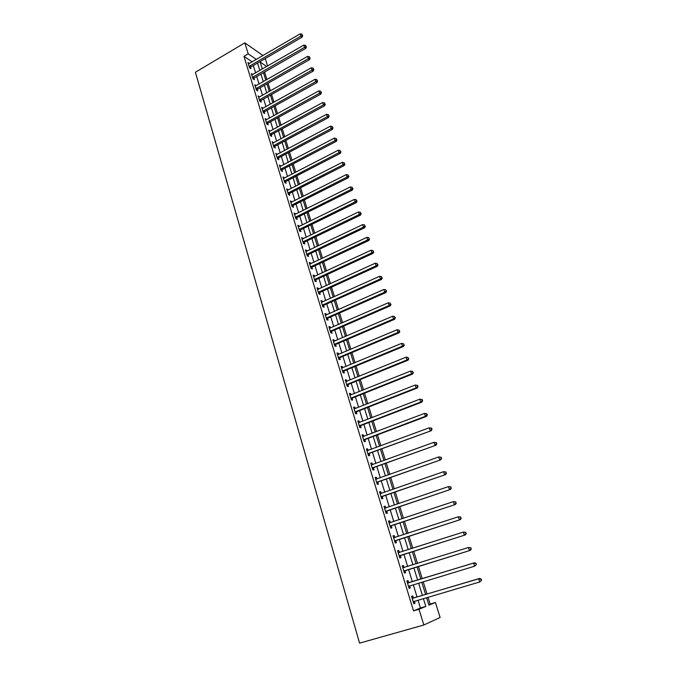 <?xml version="1.0" encoding="UTF-8"?>
<svg xmlns="http://www.w3.org/2000/svg" width="677" height="677" viewBox="0 0 677 677"><rect width="100%" height="100%" fill="white"/><g stroke="black" fill="none" stroke-linecap="round" stroke-linejoin="round"><path stroke-width="1.02" d="M428.744 604.569L435.413 602.462L440.118 617.492L423.836 624.989L359.58 643.15L195.408 72.253L244.82 42.837L248.205 53.83L243.965 56.318L413.537 610.857L420.434 608.005L418.014 600.16M265.257 58.569L267.584 66.007M430.132 604.002L428.025 597.216M427.026 594.017L423.21 581.755M422.236 578.64L418.445 566.429M417.489 563.382L413.732 551.29M412.775 548.218L409.06 536.286M408.096 533.188L404.431 521.417M403.467 518.294L399.845 506.675M398.871 503.527L395.3 492.061M394.31 488.896L390.79 477.573M389.8 474.382L386.322 463.212M385.323 459.996L381.887 448.969M380.88 445.737L377.495 434.846M376.488 431.596L373.137 420.849M372.122 417.582L368.821 406.97M367.797 403.678L364.539 393.21M363.507 389.901L360.291 379.56M359.259 376.234L356.077 366.029M355.036 362.677L351.905 352.607M350.855 349.239L347.758 339.295M346.709 335.919L343.654 326.094M342.596 322.701L339.583 313.002M338.517 309.592L335.538 300.021M334.472 296.594L331.527 287.141M330.461 283.697L327.558 274.363M326.483 270.91L323.614 261.694M322.531 258.225L319.705 249.128M318.613 245.641L315.82 236.654M314.729 233.159L311.97 224.29M310.878 220.778L308.153 212.019M307.053 208.491L304.371 199.85M303.262 196.305L300.613 187.774M299.505 184.22L296.881 175.792M295.773 172.22L293.183 163.902M292.066 160.322L289.511 152.105M288.394 148.517L285.872 140.401M284.746 136.805L282.258 128.791M281.133 125.177L278.67 117.265M277.545 113.643L275.116 105.832M273.982 102.202L271.579 94.484M270.445 90.845L268.075 83.229M266.941 79.573L264.597 72.05M417.04 596.979L413.275 584.759M412.318 581.653L408.57 569.492M407.63 566.454L403.924 554.412M402.976 551.34L399.32 539.459M398.364 536.37L394.75 524.641M393.794 521.527L390.231 509.942M389.267 506.811L385.746 495.378M384.773 492.221L381.295 480.941M380.313 477.767L376.886 466.622M375.896 463.432L372.511 452.431M371.521 449.215L368.178 438.357M367.179 435.125L363.879 424.411M362.872 421.145L359.622 410.575M358.607 407.292L355.391 396.849M354.376 393.557L351.202 383.25M350.178 379.932L347.047 369.752M346.015 366.418L342.926 356.373M341.893 353.022L338.838 343.104M337.798 339.736L334.785 329.944M333.744 326.559L330.765 316.895M329.716 313.493L326.771 303.948M325.722 300.529L322.819 291.102M321.761 287.674L318.892 278.365M317.835 274.921L315 265.731M313.933 262.27L311.141 253.198M310.074 249.72L307.316 240.767M306.241 237.272L303.516 228.428M302.433 224.925L299.742 216.191M298.659 212.671L296.001 204.056M294.918 200.519L292.295 192.006M291.203 188.46L288.614 180.057M287.522 176.502L284.958 168.201M283.866 164.629L281.336 156.438M280.236 152.858L277.739 144.76M276.639 141.171L274.177 133.174M273.059 129.578L270.631 121.682M269.522 118.069L267.119 110.275M266.002 106.653L263.632 98.96M262.515 95.322L260.171 87.722M259.046 84.075L256.735 76.577M255.61 72.921L253.333 65.508M252.166 61.869L243.965 56.318M249.356 63.503L247.951 62.504L249.576 67.802L250.955 68.707L250.515 67.277M252.749 74.572L251.345 73.556L252.978 78.887L254.349 79.776L253.909 78.329M256.177 85.717L254.755 84.693L256.405 90.066L257.768 90.93L257.328 89.474M259.621 96.955L258.191 95.906L259.85 101.322L261.22 102.168L260.772 100.695M263.091 108.269L261.66 107.211L263.328 112.67L264.699 113.491L264.242 112.01M266.594 119.677L265.147 118.602L266.831 124.103L268.194 124.898L267.737 123.409M270.123 131.177L268.667 130.086L270.368 135.628L271.722 136.39L271.265 134.892M273.677 142.762L272.213 141.654L273.923 147.239L275.277 147.975L274.811 146.469M277.257 154.432L275.784 153.315L277.511 158.943L278.865 159.654L278.391 158.13M280.87 166.203L279.389 165.061L281.124 170.731L282.47 171.416L282.004 169.885M284.509 178.059L283.02 176.9L284.772 182.621L286.109 183.281L285.635 181.732M288.182 190.009L286.676 188.841L288.444 194.604L289.781 195.23L289.299 193.673M291.872 202.059L290.365 200.866L292.142 206.671L293.479 207.28L292.997 205.706M295.604 214.194L294.08 212.993L295.874 218.849L297.203 219.416L296.712 217.833M299.352 226.44L297.821 225.213L299.632 231.111L300.96 231.661L300.47 230.062M303.144 238.769L301.603 237.534L303.423 243.475L304.743 243.991L304.252 242.383M306.96 251.209L306.723 250.448L305.403 249.948L307.248 255.94L308.56 256.431L308.06 254.806M310.802 263.742L310.557 262.93L309.245 262.464L311.098 268.507L312.41 268.964L311.902 267.322M314.687 276.377L314.416 275.522L313.112 275.082L314.974 281.175L316.286 281.598L315.778 279.948M318.596 289.121L318.317 288.207L317.005 287.801L318.892 293.945L320.196 294.334L319.679 292.676M322.531 301.959L322.235 301.003L320.94 300.63L322.836 306.816L324.131 307.18L323.623 305.505M326.509 314.915L326.196 313.9L324.901 313.553L326.813 319.798L328.108 320.128L327.592 318.435M330.511 327.964L330.19 326.898L328.895 326.593L330.825 332.889L332.111 333.177L331.595 331.476M334.556 341.132L334.21 340.015L332.923 339.736L334.87 346.082L336.156 346.345L335.623 344.627M338.627 354.401L338.263 353.233L336.985 352.988L338.949 359.385L340.226 359.614L339.693 357.879M342.731 367.78L342.359 366.553L341.081 366.35L343.061 372.799L344.331 372.993L343.798 371.241M346.878 381.278L346.48 379.992L345.211 379.822L347.208 386.33L348.469 386.482L347.927 384.722M351.05 394.886L350.635 393.549L349.374 393.413L351.388 399.972L352.649 400.09L352.099 398.313M355.264 408.612L354.833 407.207L353.58 407.114L355.603 413.732L356.855 413.808L356.305 412.022M359.504 422.448L359.064 420.992L357.811 420.925L359.859 427.602L361.103 427.644L360.545 425.841M363.794 436.403L363.329 434.888L362.085 434.862L364.15 441.59L365.385 441.599L364.827 439.779M368.11 450.484L367.628 448.902L366.392 448.919L368.474 455.706L369.701 455.672L369.143 453.835M372.468 464.676L371.961 463.034L370.734 463.093L372.832 469.94L374.059 469.863L373.492 468.01M376.861 478.994L376.336 477.293L375.117 477.387L377.233 484.292L378.451 484.182L377.876 482.312M381.295 493.44L380.753 491.671L379.535 491.807L381.676 498.771L382.886 498.619L382.302 496.732M385.763 508.004L385.205 506.176L383.994 506.354L386.152 513.378L387.354 513.183L386.77 511.279M390.274 522.703L389.69 520.808L388.488 521.019L390.663 528.111L391.865 527.874L391.272 525.953M394.809 537.496L394.217 535.566L393.032 535.82L395.224 542.971L396.409 542.692L395.817 540.754M399.388 552.398L398.787 550.452L397.602 550.756L399.819 557.966L400.996 557.645L400.395 555.69M404 567.436L403.399 565.473L402.223 565.811L404.448 573.089L405.625 572.725L405.024 570.753M408.654 582.601L408.045 580.621L406.877 581.01L409.128 588.355L410.296 587.941L409.687 585.952M413.351 597.901L412.742 595.904L411.574 596.344L413.85 603.749L415.001 603.292L414.392 601.286M423.836 624.989L419.004 609.275L425.825 606.44L423.387 598.578M413.537 610.857L419.004 609.275M426.586 597.639L428.922 605.153L435.413 602.462M266.696 66.515L260.163 62.03L262.337 69.037M263.471 72.701L265.807 80.216M266.95 83.872L269.311 91.48M270.445 95.127L272.839 102.836M273.965 106.467L276.394 114.278M277.519 117.9L279.973 125.804M281.099 129.417L283.587 137.431M284.704 141.028L287.226 149.135M288.343 152.723L290.898 160.94M292.007 164.519L294.588 172.838M295.697 176.401L298.32 184.821M299.42 188.375L302.069 196.905M303.169 200.451L305.86 209.091M306.952 212.62L309.668 221.371M310.76 224.882L313.519 233.743M314.602 237.246L317.395 246.225M318.478 249.711L321.304 258.8M322.379 262.27L325.239 271.477M326.314 274.938L329.217 284.264M330.283 287.708L333.219 297.152M334.286 300.58L337.256 310.151M338.314 313.561L341.326 323.251M342.384 326.644L345.431 336.461M346.48 339.837L349.577 349.781M350.618 353.14L353.749 363.219M354.79 366.562L357.955 376.759M358.988 380.085L362.203 390.426M363.227 393.726L366.485 404.194M367.501 407.486L370.801 418.09M371.817 421.356L375.151 432.104M376.167 435.353L379.543 446.236M380.55 449.46L383.977 460.487M384.968 463.694L388.446 474.865M389.436 478.055L392.948 489.369M393.929 492.534L397.492 504.001M398.474 507.141L402.079 518.76M403.052 521.874L406.708 533.645M407.672 536.743L411.371 548.666M412.327 551.738L416.084 563.823M417.032 566.869L420.823 579.072M421.788 582.178L425.596 594.44M262.964 55.556L244.82 42.837M256.355 59.415L248.205 53.83M422.397 595.388L418.606 583.142M417.641 580.037L413.867 567.851M412.928 564.804L409.187 552.737M408.239 549.665L404.55 537.758M403.594 534.661L399.955 522.906M398.981 519.792L395.393 508.19M394.42 505.05L390.874 493.601M389.893 490.436L386.389 479.13M385.408 475.948L381.946 464.794M380.956 461.587L377.546 450.569M376.547 447.345L373.179 436.479M372.172 433.229L368.855 422.499M367.839 419.232L364.556 408.637M363.541 405.354L360.299 394.894M359.275 391.594L356.085 381.269M355.053 377.944L351.896 367.755M350.864 364.412L347.741 354.35M346.709 350.991L343.628 341.056M342.579 337.688L339.549 327.88M338.492 324.486L335.496 314.805M334.438 311.395L331.476 301.832M330.418 298.413L327.499 288.977M326.432 285.533L323.547 276.216M322.472 272.763L319.629 263.565M318.554 260.095L315.736 251.015M314.661 247.528L311.885 238.558M310.802 235.063L308.052 226.203M306.969 222.699L304.261 213.949M303.169 210.429L300.495 201.797M299.403 198.259L296.763 189.729M295.663 186.183L293.056 177.763M291.948 174.201L289.375 165.89M288.267 162.319L285.728 154.111M284.619 150.522L282.106 142.424M280.989 138.827L278.509 130.822M277.392 127.217L274.947 119.313M273.83 115.691L271.409 107.888M270.284 104.258L267.897 96.557M266.772 92.918L264.419 85.31M263.285 81.655L260.958 74.148M259.824 70.484L257.531 63.071M420.434 608.005L425.825 606.44M248.391 63.934L249.331 63.426M305.894 46.281L305.598 45.384L305.894 46.281L304.574 47.331L252.927 77.085L254.298 77.982L305.852 48.321L304.574 47.331L303.829 45.08L252.716 74.453M255.187 86.097L256.126 85.564M258.614 97.293L259.562 96.76M262.075 108.574L263.023 108.041M265.553 119.931L266.51 119.406M269.065 131.389L270.03 130.864M272.603 142.923L273.567 142.407M276.165 154.551L277.138 154.034M279.762 166.271L280.735 165.763M283.384 178.085L284.365 177.577M287.031 189.992L288.013 189.484M290.704 201.983L291.702 201.484M294.41 214.076L295.409 213.577M298.151 226.262L299.149 225.771M301.917 238.549L302.924 238.059M305.708 250.93L306.723 250.448M309.533 263.412L310.557 262.93M313.392 275.996L314.416 275.522M317.276 288.681L318.317 288.207M321.203 301.468L322.235 301.003M325.146 314.365L326.196 313.9M329.132 327.363L330.19 326.898M333.152 340.463L334.21 340.015M337.197 353.682L338.263 353.233M341.284 367.002L342.359 366.553M345.405 380.432L346.48 379.992M349.552 393.98L350.635 393.549M353.741 407.639L354.833 407.207M357.964 421.416L359.064 420.992M362.22 435.311L363.329 434.888M366.511 449.316L367.628 448.902M370.844 463.449L371.961 463.034M375.21 477.7L376.336 477.293M379.619 492.069L380.753 491.671M384.062 506.565L385.205 506.176M388.547 521.188L389.69 520.808M393.066 535.947L394.217 535.566M397.627 550.824L398.787 550.452M402.231 565.837L403.399 565.473M404.448 573.089L405.625 572.725M409.111 588.296L410.296 587.941M413.816 603.639L415.001 603.292M249.525 66.007L250.905 66.921L302.17 37.1L300.884 36.093L249.136 66.363M302.213 35.052L301.917 34.155L302.213 35.052L300.884 36.093L300.156 33.85L248.518 63.917M250.905 66.921L249.881 68.005M302.17 37.1L302.721 35.458M301.917 34.155L300.156 33.85M254.298 77.982L253.257 79.074M305.852 48.321L306.41 46.679M305.598 45.384L303.829 45.08M256.346 88.247L257.717 89.119L309.558 59.635L308.289 58.671L255.957 88.602M309.617 57.613L309.313 56.699L309.617 57.613L308.289 58.671L307.536 56.394L255.204 86.14M257.717 89.119L256.659 90.227M309.558 59.635L310.125 57.994M309.313 56.699L307.536 56.394M259.799 99.502L261.161 100.348L313.299 71.034L312.029 70.086L259.401 99.857M313.358 69.02L313.062 68.106L313.358 69.02L312.029 70.086L311.276 67.802L258.639 97.378M261.161 100.348L260.086 101.465M313.299 71.034L313.866 69.401M313.062 68.106L311.276 67.802M263.277 110.833L264.639 111.654L317.064 82.518L315.795 81.604L262.879 111.189M317.132 80.529L316.828 79.598L317.132 80.529L315.795 81.604L315.042 79.294L262.109 108.692M264.639 111.654L263.539 112.797M317.064 82.518L317.64 80.893M316.828 79.598L315.042 79.294M266.78 122.258L268.134 123.053L320.856 94.095L319.595 93.206L266.374 122.613M320.94 92.123L320.636 91.192L320.94 92.123L319.595 93.206L318.833 90.879L265.604 120.091M268.134 123.053L267.017 124.213M320.856 94.095L321.44 92.478M320.636 91.192L318.833 90.879M270.309 133.767L271.663 134.537L324.689 105.764L323.428 104.901L269.903 134.122M324.774 103.801L324.461 102.87L324.774 103.801L323.428 104.901L322.658 102.557L269.124 131.583M271.663 134.537L270.521 135.713M324.689 105.764L325.273 104.148M324.461 102.87L322.658 102.557M273.863 145.369L275.217 146.114L328.54 117.527L327.287 116.689L273.457 145.724M328.641 115.581L328.328 114.641L328.641 115.581L327.287 116.689L326.517 114.32L272.679 143.169M275.217 146.114L274.05 147.307M328.54 117.527L329.14 115.919M328.328 114.641L326.517 114.32M277.452 157.064L278.797 157.783L332.432 129.375L331.18 128.571L277.045 157.411M332.534 127.454L332.221 126.506L332.534 127.454L331.18 128.571L330.401 126.184L276.258 154.838M278.797 157.783L277.612 158.993M332.432 129.375L333.033 127.784M332.221 126.506L330.401 126.184M281.065 168.844L282.411 169.538L336.351 141.332L335.107 140.545L280.659 169.191M336.461 139.42L336.147 138.463L336.461 139.42L335.107 140.545L334.32 138.142L279.863 166.601M282.411 169.538L281.192 170.765M336.351 141.332L336.96 139.733M336.147 138.463L334.32 138.142M284.704 180.717L286.049 181.385L340.294 153.374L339.059 152.621L284.298 181.072M340.421 151.487L340.099 150.514L340.421 151.487L339.059 152.621L338.272 150.201L283.494 178.449M286.049 181.385L284.805 182.638M340.294 153.374L340.912 151.792M340.099 150.514L338.272 150.201M288.377 192.691L289.714 193.326L344.28 165.518L343.053 164.79L287.962 193.038M344.407 163.648L344.094 162.675L344.407 163.648L343.053 164.79L342.249 162.353L287.158 190.398M289.714 193.326L288.444 194.604M344.28 165.518L344.906 163.936M344.094 162.675L342.249 162.353M292.075 204.75L293.412 205.359L348.291 177.755L347.073 177.061L291.66 205.097M348.435 175.91L348.113 174.92L348.435 175.91L347.073 177.061L346.26 174.598L290.848 202.44M293.412 205.359L292.134 206.637M348.291 177.755L348.926 176.189M348.113 174.92L346.26 174.598M295.807 216.911L297.135 217.486L352.336 190.093L351.118 189.433L295.384 217.258M352.489 188.265L352.167 187.275L352.489 188.265L351.118 189.433L350.305 186.945L294.563 214.575M297.135 217.486L295.849 218.764M352.336 190.093L352.979 188.536M352.167 187.275L350.305 186.945M299.564 229.165L300.884 229.715L356.424 202.541L355.205 201.898L299.141 229.511M356.576 200.73L356.254 199.723L356.576 200.73L355.205 201.898L354.384 199.402L298.312 226.812M300.884 229.715L299.598 230.984M356.424 202.541L357.067 200.984M356.254 199.723L354.384 199.402M304.675 242.036L303.347 241.52L304.675 242.036L360.536 215.083L359.326 214.474L302.932 241.867M360.706 213.289L360.367 212.282L360.706 213.289L359.326 214.474L358.497 211.952L302.094 239.142M304.667 242.044L303.372 243.314M360.536 215.083L361.188 213.534M360.367 212.282L358.497 211.952M307.172 253.968L308.484 254.459L364.683 227.726L363.481 227.15L306.749 254.315M364.861 225.957L364.522 224.942L364.861 225.957L363.481 227.15L362.644 224.612L305.902 251.573M308.484 254.459L307.18 255.728M364.683 227.726L365.335 226.186M364.522 224.942L362.644 224.612M311.022 266.526L312.334 266.983L368.863 240.479L367.662 239.937L310.591 266.865M369.05 238.727L368.711 237.703L369.05 238.727L367.662 239.937L366.824 237.373L309.744 264.098M312.334 266.983L311.014 268.253M368.863 240.479L369.524 238.947M368.711 237.703L366.824 237.373M314.898 279.178L316.21 279.609L373.078 253.333L371.885 252.826L314.475 279.525M373.272 251.607L372.934 250.575L373.272 251.607L371.885 252.826L371.038 250.236L313.62 276.732M316.21 279.609L314.89 280.87M373.078 253.333L373.746 251.81M372.934 250.575L371.038 250.236M318.816 291.939L320.111 292.337L377.326 266.298L376.141 265.816L318.385 292.278M377.538 264.589L377.191 263.548L377.538 264.589L376.141 265.816L375.286 263.209L317.521 289.468M320.111 292.337L318.782 293.598M377.326 266.298L378.011 264.783M377.191 263.548L375.286 263.209M322.76 304.802L324.055 305.166L381.616 279.373L380.44 278.924L322.32 305.141M381.836 277.688L381.489 276.631L381.836 277.688L380.44 278.924L379.577 276.292L321.457 302.306M324.055 305.166L322.717 306.427M381.616 279.373L382.302 277.866M381.489 276.631L379.577 276.292M326.737 317.767L328.023 318.097L385.932 292.549L384.764 292.142L326.297 318.105M386.169 290.89L385.822 289.832L386.169 290.89L384.764 292.142L383.901 289.485L325.417 315.245M328.023 318.097L326.678 319.358M385.932 292.549L386.635 291.059M385.822 289.832L383.901 289.485M330.74 330.841L332.026 331.138L390.299 305.843L389.131 305.471L330.3 331.18M390.536 304.21L390.189 303.135L390.536 304.21L389.131 305.471L388.26 302.797L329.42 328.294M332.026 331.138L330.681 332.399M390.299 305.843L391.001 304.362M390.189 303.135L388.26 302.797M334.785 344.026L336.071 344.288L394.691 319.248L393.532 318.909L334.345 344.356M394.945 317.631L394.589 316.557L394.945 317.631L393.532 318.909L392.652 316.21L333.456 341.453M336.071 344.288L334.709 345.541M394.691 319.248L395.402 317.775M394.589 316.557L392.652 316.21M338.864 357.312L340.142 357.541L399.125 332.771L397.974 332.466L338.415 357.651M399.388 331.18L399.032 330.088L399.388 331.18L397.974 332.466L397.086 329.741L337.518 354.723M340.142 357.541L338.771 358.802M399.125 332.771L399.845 331.298M399.032 330.088L397.086 329.741M342.977 370.717L344.246 370.911L403.594 346.404L402.451 346.133L342.528 371.047M344.246 370.911L342.638 370.937L343.899 371.14L342.867 372.164M403.873 344.838L403.509 343.738L403.873 344.838L402.451 346.133L401.554 343.391L341.623 368.093M403.594 346.404L404.321 344.948M403.509 343.738L401.554 343.391M347.115 384.231L348.384 384.392L408.104 360.156L406.97 359.927L346.666 384.561M408.392 358.615L408.028 357.507L408.392 358.615L406.97 359.927L406.065 357.16L345.752 381.583M348.384 384.392L346.996 385.645M408.104 360.156L408.84 358.708M408.028 357.507L406.065 357.16M351.295 397.856L352.556 397.983L412.657 374.026L411.531 373.831L350.847 398.186M412.953 372.511L412.581 371.394L412.953 372.511L411.531 373.831L410.609 371.038L349.924 395.19M352.556 397.983L351.16 399.235M412.657 374.026L413.402 372.587M412.581 371.394L410.609 371.038M355.51 411.599L356.762 411.692L417.244 388.014L416.127 387.862L355.053 411.929M417.548 386.525L416.127 387.862L415.204 385.044L417.624 385.467L417.184 385.399L417.548 386.525L417.997 386.592L417.624 385.467M354.13 408.9L415.204 385.044L417.184 385.399M356.762 411.692L355.366 412.936M417.244 388.014L417.997 386.592M359.758 425.461L361.01 425.511L421.864 402.13L420.755 402.011L359.301 425.791M422.194 400.666L420.755 402.011L419.825 399.176L422.262 399.582L421.822 399.532L422.194 400.666L422.634 400.716L422.262 399.582M358.37 422.736L419.825 399.176L421.822 399.532M361.01 425.511L359.597 426.755M421.864 402.13L422.634 400.716M364.048 439.441L365.284 439.449L426.535 416.363L425.435 416.287L363.583 439.762M426.874 414.925L425.435 416.287L424.496 413.419L426.933 413.816L426.493 413.782L426.874 414.925L427.314 414.959L426.933 413.816M362.644 436.682L424.496 413.419L426.493 413.782M365.284 439.449L363.871 440.693M362.627 436.631L363.109 436.657M426.535 416.363L427.314 414.959M368.373 453.531L431.249 430.724L367.907 453.861M431.596 429.32L430.149 430.69L429.21 427.796L431.647 428.177L431.215 428.16L431.596 429.32L432.028 429.336L431.647 428.177M366.951 450.755L429.21 427.796L431.215 428.16M369.6 453.505L368.178 454.749M366.926 450.654L367.543 450.696M431.249 430.724L432.028 429.336M372.731 467.756L435.996 445.212L372.265 468.078M436.352 443.833L434.913 445.212L433.957 442.301L436.403 442.665L435.971 442.665L436.352 443.833L436.783 443.833L436.403 442.665M371.301 464.947L433.957 442.301L435.971 442.665M373.958 467.689L372.528 468.924M371.258 464.786L372.003 464.845M435.996 445.212L436.783 443.833M377.131 482.092L440.786 459.827L376.657 482.413M441.159 458.473L439.712 459.869L438.747 456.933L441.201 457.28L441.159 458.473L441.59 458.456L441.201 457.28M375.693 479.257L438.747 456.933L440.778 457.297M378.35 481.99L376.903 483.217M375.625 479.054L376.497 479.121M440.786 459.827L441.59 458.456M381.566 496.554L445.627 474.569L381.092 496.884M446.008 473.248L444.561 474.662L443.587 471.691L446.041 472.03L446.008 473.248L446.041 472.03M380.119 493.694L443.587 471.691L445.618 472.064M382.776 496.41L381.329 497.646M380.034 493.44L381.041 493.525M445.627 474.569L446.431 473.215M386.042 511.152L450.501 489.446L385.56 511.473M450.899 488.151L449.443 489.581L448.462 486.585L450.933 486.907L450.899 488.151L450.933 486.907M384.578 508.249L448.462 486.585L450.51 486.958M387.244 510.957L385.788 512.184M384.485 507.945L385.619 508.055M450.501 489.446L451.322 488.1M390.553 525.868L455.426 504.458L390.079 526.19M455.833 503.197L454.377 504.636L453.387 501.615L455.858 501.919L455.833 503.197L455.858 501.919M389.08 522.94L453.387 501.615L455.443 501.987M391.746 525.64L390.282 526.858M388.97 522.585L390.24 522.712M455.426 504.458L456.256 503.129M395.106 540.711L460.385 519.606L394.623 541.033M460.817 518.37L459.353 519.826L458.354 516.771L460.825 517.067L460.817 518.37L460.825 517.067M393.625 537.758L458.354 516.771L460.419 517.152M396.299 540.441L394.818 541.659M393.498 537.343L394.894 537.504M460.385 519.606L461.232 518.286M399.701 555.69L465.404 534.881L399.218 556.003M465.844 533.679L464.371 535.152L463.364 532.071L465.844 532.35L465.844 533.679L465.844 532.35M398.203 552.703L463.364 532.071L465.437 532.452M400.877 555.377L399.396 556.596M398.059 552.237L399.599 552.424M465.404 534.881L466.25 533.578M404.33 570.804L470.456 550.308L403.847 571.117M470.913 549.132L469.44 550.621L468.425 547.515L470.913 547.769L470.913 549.132L470.913 547.769M402.823 567.783L468.425 547.515L470.507 547.896M405.506 570.44L404.008 571.659M402.663 567.267L404.414 567.453M470.456 550.308L471.319 549.013M476.43 564.584L476.016 563.34L476.43 564.584L474.552 566.226L408.519 586.358M476.033 564.728L474.552 566.226L473.528 563.095L474.535 562.739L409.238 582.592L407.309 582.423M407.486 582.999L473.528 563.095L475.618 563.476M409.89 585.783L408.671 586.849M476.016 563.34L474.535 562.739M481.592 580.307L481.178 579.047L480.78 579.207L481.592 580.307L479.714 581.975L413.232 601.735M481.195 580.468L479.714 581.975L478.673 578.818L479.671 578.42L413.935 597.901L411.997 597.715M412.191 598.35L478.673 578.818L480.78 579.207M414.485 601.201L413.368 602.183M481.178 579.047L479.671 578.42M249.229 66.253L250.608 67.167M252.623 77.33L254.002 78.227M256.05 88.501L257.421 89.364M259.494 99.747L260.865 100.594M262.972 111.079L264.335 111.9M266.476 122.503L267.838 123.299M270.005 134.012L271.359 134.782M273.559 145.614L274.913 146.359M277.138 157.309L278.492 158.02M280.752 169.089L282.097 169.775M284.391 180.962L285.736 181.622M288.063 192.928L289.401 193.563M291.762 204.987L293.09 205.596M295.485 217.148L296.814 217.723M299.242 229.401L300.571 229.952M303.034 241.757L304.354 242.273M306.85 254.205L308.162 254.696M310.692 266.763L312.004 267.22M314.577 279.415L315.88 279.846M318.486 292.168L319.789 292.566M322.43 305.031L323.724 305.395M326.399 317.995L327.693 318.334M330.41 331.07L331.696 331.366M334.446 344.255L335.733 344.517M338.525 357.541L339.803 357.778M346.776 384.46L348.037 384.621M350.948 398.084L352.209 398.211M355.163 411.828L356.415 411.912M359.411 425.681L360.655 425.731M363.693 439.661L364.937 439.669M368.017 453.759L369.253 453.734M372.375 467.976L373.602 467.909M376.776 482.312L377.994 482.21M381.202 496.774L382.42 496.63M384.731 508.266L385.213 508.199M385.678 511.363L386.88 511.177M389.233 522.957L389.859 522.839M390.189 526.08L391.382 525.851M393.777 537.775L394.674 537.572M394.742 540.923L395.927 540.652M398.355 552.72L399.54 552.415M399.328 555.902L400.513 555.589M402.976 567.808L404.152 567.453M403.966 571.016L405.134 570.652M407.647 583.015L408.806 582.626M408.07 582.982L409.238 582.592M408.637 586.257L409.805 585.85M412.352 598.366L413.512 597.926M412.775 598.341L413.935 597.901M413.351 601.633L414.366 601.235M307.13 253.993L308.441 254.484M310.946 266.56L312.258 267.026M314.788 279.237L316.1 279.669M318.672 292.015L319.967 292.413M322.582 304.904L323.877 305.268M326.526 317.894L327.812 318.224M330.503 330.985L331.789 331.29M334.514 344.195L335.792 344.458M338.559 357.507L339.837 357.744"/></g></svg>
